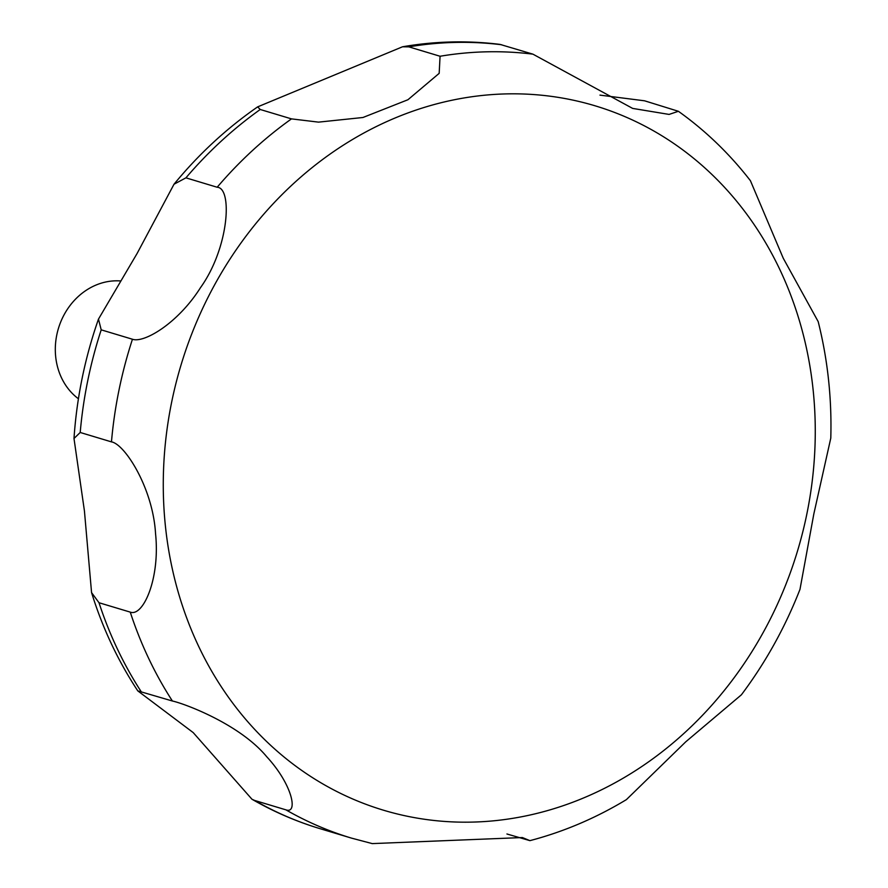 <?xml version="1.0" encoding="UTF-8"?>
<svg xmlns="http://www.w3.org/2000/svg" width="888" height="888" viewBox="0 0 888 888"><rect width="100%" height="100%" fill="white"/><g stroke="black" fill="none" stroke-linecap="round" stroke-linejoin="round"><path stroke-width="1.33" d="M120.846 280.974A64.591 56.543 106.7 0 0 105.639 282.018A64.591 56.543 106.7 0 0 57.209 332.989A64.591 56.543 106.7 0 0 78.433 398.779M254.656 800.454L251.97 799.244L193.207 732.6L137.795 690.886L172.405 701.009C183.605 703.363 239.405 723.731 266.733 756.743C292.596 784.681 298.246 814.274 285.914 809.845L254.656 800.454A403.685 353.413 106.7 0 0 320.146 828.704C296.337 821.533 273.615 811.71 251.97 799.244M99.001 602.73L91.564 592.607L84.438 511.011L73.993 438.494L80.209 432.478L111.466 441.88C124.675 443.945 152.925 487.956 155.555 533.71C160.262 578.832 143.024 617.06 130.258 612.121L99.001 602.73A403.685 353.413 106.7 0 0 141.148 691.619M101.21 329.848L98.479 319.103L137.129 253.424L174.015 184.227L185.925 177.844L217.172 187.246C232.634 187.834 229.171 247.708 200.455 287.712C177.789 323.554 143.789 343.401 132.456 339.238L101.21 329.848A403.685 353.413 106.7 0 0 80.209 432.478M260.228 109.49L257.664 106.86L402.519 46.787L408.813 46.853L440.071 56.255L439.172 73.349L407.947 99.734L362.959 117.493L318.526 122.133L291.486 118.881L260.228 109.49A403.685 353.413 106.7 0 0 185.925 177.844M285.914 809.845A403.685 353.413 106.7 0 0 351.404 838.094L372.239 843.6L522.388 837.551L529.925 840.647L506.926 833.987M529.925 840.647C563.625 831.801 595.781 818.125 626.406 799.622L685.747 741.824L741.391 694.816C765.567 662.57 785.092 627.428 799.977 589.388L813.841 513.908L830.791 438.106C831.89 398.257 827.683 359.418 818.181 321.6L783.26 258.253L750.427 180.719C729.559 153.802 705.549 130.658 678.388 111.289L669.086 114.419L632.656 108.414L532.922 54.157L500.044 44.4C467.654 40.371 435.153 41.159 402.519 46.787M599.966 95.127L644.599 100.81L678.388 111.289M528.715 815.306A367.765 321.967 106.7 0 0 812.875 387.545A367.765 321.967 106.7 0 0 449.828 100.699A367.765 321.967 106.7 0 0 165.668 528.471A367.765 321.967 106.7 0 0 528.715 815.306M291.486 118.881A403.685 353.413 106.7 0 0 217.172 187.246M132.456 339.238A403.685 353.413 106.7 0 0 111.466 441.88M130.258 612.121A403.685 353.413 106.7 0 0 172.405 701.009M532.922 54.157A403.685 353.413 106.7 0 0 440.071 56.255M501.665 44.766A403.685 353.413 106.7 0 0 408.813 46.853M137.795 690.886C117.938 660.783 102.531 628.016 91.564 592.607M73.993 438.494C76.745 397.713 84.904 357.908 98.479 319.103M174.015 184.227C198.668 154.201 226.551 128.416 257.664 106.86M351.404 838.094L320.146 828.704"/></g></svg>
